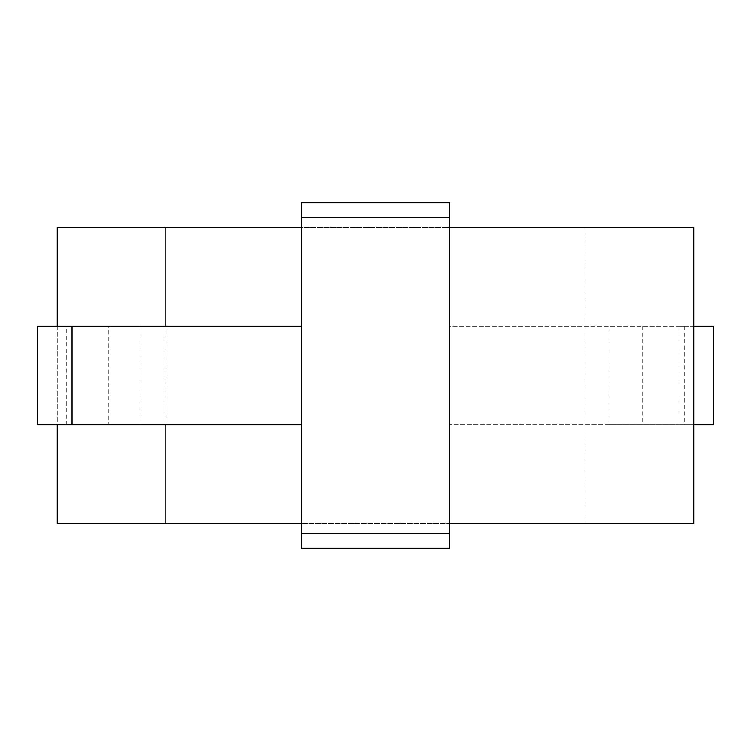 <?xml version="1.0" encoding="UTF-8"?>
<svg xmlns="http://www.w3.org/2000/svg" width="751" height="751" viewBox="0 0 751 751"><rect width="100%" height="100%" fill="white"/><g stroke="black" fill="none" stroke-linecap="round" stroke-linejoin="round"><path stroke-width="0.56" stroke-dasharray="3.75 2.82" d="M693.717 326.169L449.502 326.169L449.502 202.826L449.502 227.497L301.498 227.497L301.498 523.503L57.283 523.503L57.283 227.497L693.717 227.497L693.717 523.503L585.179 523.503L585.179 227.497M609.962 326.169L609.962 424.831L642.143 424.831L449.502 424.831L678.913 424.831L678.913 326.169L449.502 326.169L449.502 548.174L301.498 548.174L449.502 548.174L449.502 523.503L449.502 548.174L301.498 548.174L301.498 523.503L585.179 523.503M449.502 217.621L301.498 217.621L301.498 202.826L449.502 202.826L301.498 202.826L449.502 202.826L449.502 523.503L301.498 523.503L301.498 548.174L301.498 533.379L449.502 533.379M301.498 202.826L301.498 227.497L301.498 202.826M301.498 217.621L301.498 533.379M449.502 227.497L449.502 523.503M301.498 326.169L301.498 424.831L301.498 326.169L108.857 326.169L108.857 424.831L301.498 424.831M609.962 424.831L693.717 424.831M678.913 424.831L713.45 424.831L713.45 326.169L678.913 326.169M66.773 326.169L141.038 326.169L141.038 424.831L37.55 424.831L37.55 326.169L66.773 326.169L66.773 424.831M141.038 424.831L108.857 424.831M684.227 326.169L684.227 424.831M57.283 326.169L57.283 424.831M165.821 326.169L165.821 424.831M141.038 326.169L108.857 326.169M642.143 326.169L642.143 424.831"/><path stroke-width="1.13" d="M449.502 523.503L693.717 523.503L693.717 227.497L449.502 227.497M301.498 217.621L449.502 217.621L449.502 202.826L301.498 202.826L301.498 326.169L301.498 227.497L57.283 227.497L57.283 326.169M449.502 217.621L449.502 548.174L301.498 548.174L301.498 424.831L301.498 523.503L57.283 523.503L57.283 424.831M301.498 424.831L37.55 424.831L37.55 326.169L72.087 326.169L72.087 424.831M301.498 326.169L72.087 326.169M693.717 326.169L713.45 326.169L713.45 424.831L693.717 424.831M165.821 227.497L165.821 326.169M165.821 424.831L165.821 523.503M449.502 533.379L301.498 533.379"/></g></svg>
